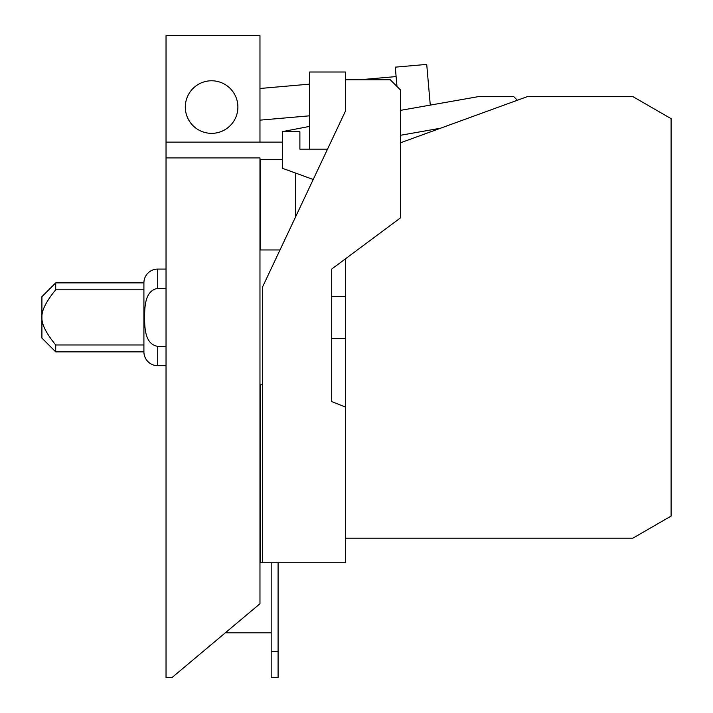 <?xml version="1.0" encoding="UTF-8"?>
<svg xmlns="http://www.w3.org/2000/svg" width="713" height="713" viewBox="0 0 713 713"><rect width="100%" height="100%" fill="white"/><g stroke="black" fill="none" stroke-linecap="round" stroke-linejoin="round"><path stroke-width="1.07" d="M313.221 179.489L282.366 168.259L282.366 131.638L299.888 131.638L299.888 149.16L327.517 149.16M309.576 84.143L259.969 88.483M259.969 120.149L309.576 115.818M282.366 131.638L309.576 126.397M309.576 149.16L309.576 72.013L345.457 72.013L345.457 111.094L262.66 286.742L262.66 562.744L345.457 562.744L345.457 258.828M396.981 86.478L395.287 67.147L426.722 64.402L430.278 105.114M271.181 562.744L271.181 651.459L278.088 651.459L278.088 562.744M271.181 651.459L271.181 677.35L278.088 677.35L278.088 651.459M295.717 173.125L295.717 216.609M345.457 338.408L331.705 338.408M331.705 296.35L345.457 296.35M279.995 249.96L260.664 249.96L260.664 159.641L282.366 159.641M166.031 157.894L166.031 677.35L172.252 677.35L259.969 603.751L259.969 157.894L166.031 157.894L166.031 142.119L282.366 142.119M211.592 80.774A26.292 26.292 0 0 1 237.884 107.066A26.292 26.292 0 0 1 211.592 133.358A26.292 26.292 0 0 1 185.309 107.066A26.292 26.292 0 0 1 211.592 80.774M259.969 142.119L259.969 35.65L166.031 35.65L166.031 142.119M400.661 110.337L478.655 96.585L513.708 96.585L517.371 100.248M396.116 76.576L359.931 79.74M262.66 562.744L260.664 562.744L260.664 384.788L262.66 384.788M345.457 407.07L331.705 401.606L331.705 269.068L400.661 217.741L400.661 90.15L390.243 79.74L345.457 79.74M345.457 538.172L632.85 538.172L671.093 516.087L671.093 118.661L632.85 96.585L527.442 96.585L400.661 142.734M260.664 183.794L259.969 183.794M259.969 450.964L260.664 450.964M225.299 632.841L271.181 632.841M440.518 128.224L400.661 135.256M55.703 344.967C46.122 333.283 41.523 324.085 41.907 317.374C41.523 310.672 46.122 301.474 55.703 289.781L143.91 289.781L143.91 282.883L55.703 282.883L41.907 296.679L41.907 338.069L55.703 351.865L143.91 351.865L143.91 344.967L55.703 344.967L55.703 351.865M55.703 282.883L55.703 289.781M143.91 289.781L143.91 344.967M166.031 269.077L157.725 269.077L157.725 288.4L166.031 288.4M143.91 282.883A13.814 13.814 0 0 1 157.725 269.077M166.031 346.358L157.725 346.358L157.725 365.68A13.814 13.814 0 0 1 143.91 351.865M157.725 346.358C144.81 344.219 144.721 327.722 144.552 317.374C144.721 307.036 144.81 290.53 157.725 288.4M157.725 365.68L166.031 365.68"/></g></svg>
